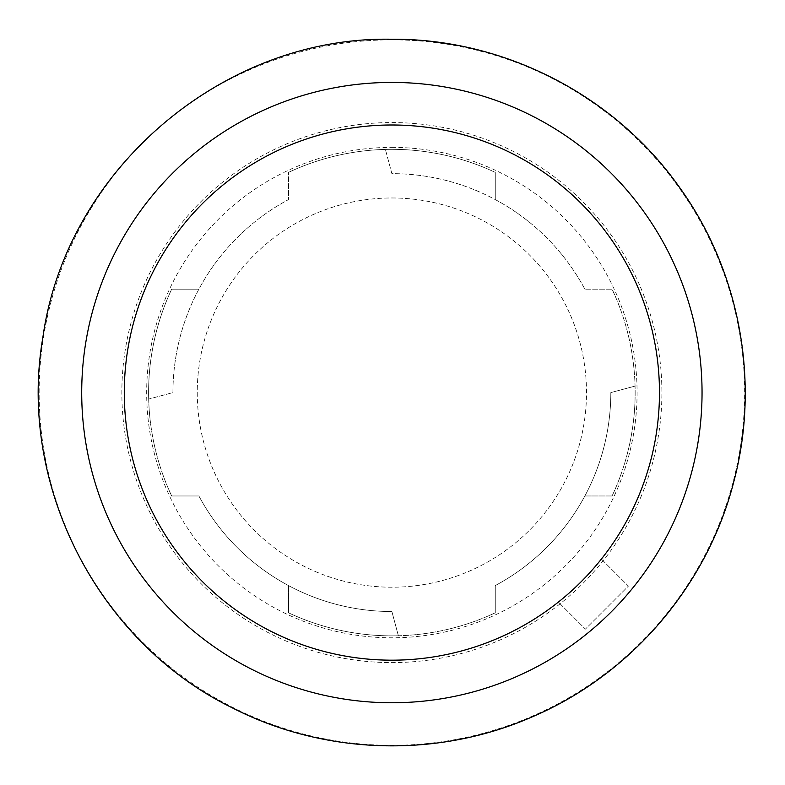 <?xml version="1.0" encoding="UTF-8"?>
<svg xmlns="http://www.w3.org/2000/svg" width="785" height="785" viewBox="0 0 785 785"><rect width="100%" height="100%" fill="white"/><g stroke="black" fill="none" stroke-linecap="round" stroke-linejoin="round"><path stroke-width="0.59" stroke-dasharray="3.92 2.94" d="M288.488 612.791L288.488 585.581L288.488 612.791A243.271 243.271 0 0 0 398.368 635.771A243.271 243.271 0 0 1 288.488 612.791L288.488 585.581L288.488 612.791A243.271 243.271 0 0 0 495.266 612.791A243.271 243.271 0 0 1 288.488 612.791M612.084 495.973L584.874 495.973L612.084 495.973A243.271 243.271 0 0 0 635.055 386.092A243.271 243.271 0 0 1 612.084 495.973L584.874 495.973L612.084 495.973A243.271 243.271 0 0 0 612.084 289.194L584.874 289.194A218.936 218.936 0 0 0 495.266 199.596L495.266 172.386A243.271 243.271 0 0 0 385.386 149.405A243.271 243.271 0 0 1 495.266 172.386L495.266 199.596A218.936 218.936 0 0 0 391.882 173.642L385.386 149.405L391.882 173.642A218.936 218.936 0 0 1 584.874 289.194L612.084 289.194A243.271 243.271 0 0 1 612.084 495.973M171.67 289.194L198.89 289.194L171.67 289.194A243.271 243.271 0 0 0 148.699 399.084A243.271 243.271 0 0 1 171.67 289.194L198.89 289.194L171.67 289.194A243.271 243.271 0 0 0 171.67 495.973A243.271 243.271 0 0 1 171.67 289.194M288.488 172.386A243.271 243.271 0 0 1 495.266 172.386A243.271 243.271 0 0 0 288.488 172.386L288.488 199.596A218.936 218.936 0 0 0 172.935 392.588L148.699 399.084L172.935 392.588A218.936 218.936 0 0 1 288.488 199.596L288.488 172.386M558.37 602.085A267.597 267.597 0 0 1 139.22 480.754A267.597 267.597 0 0 1 391.882 124.992A267.597 267.597 0 0 1 601.369 559.077L628.402 586.101L585.394 629.109L558.37 602.085A267.597 267.597 0 0 0 601.369 559.077L628.402 586.101L585.394 629.109L558.37 602.085M391.882 39.849A352.74 352.74 0 0 1 697.355 568.958A352.74 352.74 0 0 1 86.399 568.958A352.74 352.74 0 0 1 391.882 39.849M391.882 124.992A267.597 267.597 0 0 1 623.624 526.382A267.597 267.597 0 0 1 160.13 526.382A267.597 267.597 0 0 1 391.882 124.992M391.882 122.558A270.03 270.03 0 0 1 625.723 527.598A270.03 270.03 0 0 1 158.03 527.598A270.03 270.03 0 0 1 391.882 122.558M391.882 147.374A245.214 245.214 0 0 1 604.234 515.195A245.214 245.214 0 0 1 179.52 515.195A245.214 245.214 0 0 1 391.882 147.374M171.67 495.973L198.89 495.973A218.936 218.936 0 0 0 391.882 611.525L398.368 635.771L391.882 611.525A218.936 218.936 0 0 1 198.89 495.973L171.67 495.973M495.266 612.791L495.266 585.581A218.936 218.936 0 0 0 610.818 392.588L635.055 386.092L610.818 392.588A218.936 218.936 0 0 1 495.266 585.581L495.266 612.791M391.882 197.977A194.611 194.611 0 0 1 560.421 489.899A194.611 194.611 0 0 1 223.332 489.899A194.611 194.611 0 0 1 391.882 197.977A194.611 194.611 0 0 1 560.421 489.899A194.611 194.611 0 0 1 223.332 489.899A194.611 194.611 0 0 1 391.882 197.977"/><path stroke-width="1.18" d="M391.882 124.992A267.597 267.597 0 0 1 623.624 526.382A267.597 267.597 0 0 1 160.13 526.382A267.597 267.597 0 0 1 391.882 124.992M391.882 82.425A310.163 310.163 0 0 1 660.489 547.675A310.163 310.163 0 0 1 123.265 547.675A310.163 310.163 0 0 1 391.882 82.425M391.882 39.25C503.195 38.494 612.908 94.396 677.73 184.897C739.235 268.558 760.498 380.038 734.112 480.459C708.001 584.815 631.189 674.747 532.201 716.862C437.147 758.634 323.714 755.072 231.467 707.413C97.418 641.59 17.348 484.404 42.89 337.314C65.969 170.051 223.107 35.865 391.882 39.25"/></g></svg>
